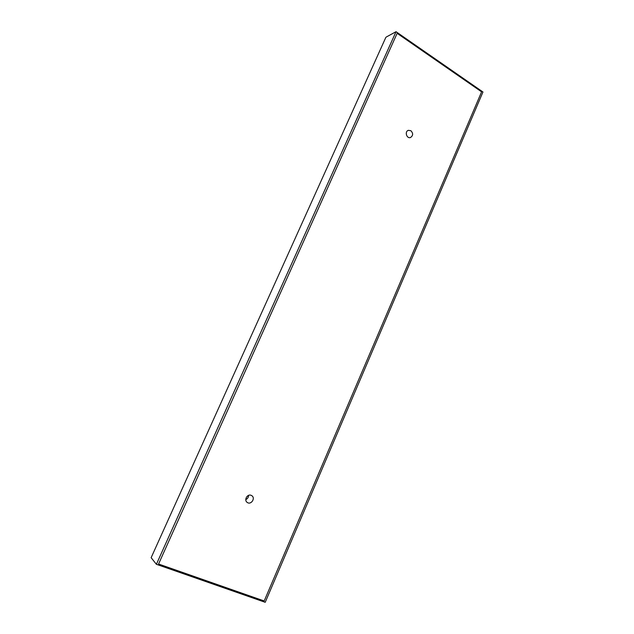 <?xml version="1.0" encoding="UTF-8"?>
<svg xmlns="http://www.w3.org/2000/svg" width="634" height="634" viewBox="0 0 634 634"><rect width="100%" height="100%" fill="white"/><g stroke="black" fill="none" stroke-linecap="round" stroke-linejoin="round"><path stroke-width="0.95" d="M481.594 91.843L264.196 600.969L158.563 564.022L397.146 33.317L481.594 91.843M397.146 33.317L158.563 564.022M410.864 130.699C413.336 133.378 413.202 135.66 410.467 137.53C406.624 138.909 404.444 131.42 408.383 130.335L410.864 130.699M251.175 495.352L251.761 495.661C255.795 498.102 251.032 505.298 247.252 502.445C243.662 500.202 247.331 493.577 251.175 495.352M245.778 499.568C247.585 498.76 248.52 497.357 248.576 495.36M156.392 564.3L265.21 602.3L482.965 91.993L396.028 31.7L156.392 564.3L151.138 557.69L385.813 37.446L151.138 557.69M396.028 31.7L386.177 37.081"/></g></svg>
